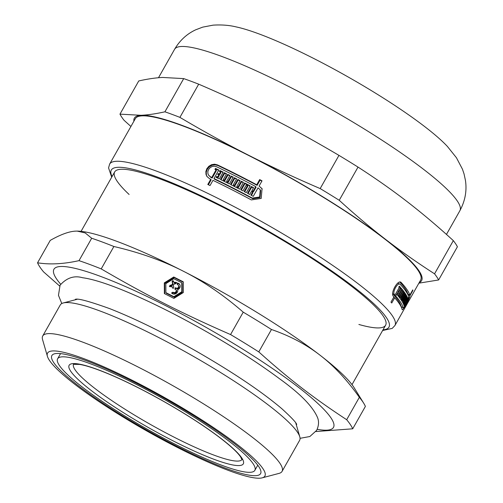 <?xml version="1.0" encoding="UTF-8"?>
<svg xmlns="http://www.w3.org/2000/svg" width="503" height="503" viewBox="0 0 503 503"><rect width="100%" height="100%" fill="white"/><g stroke="black" fill="none" stroke-linecap="round" stroke-linejoin="round"><path stroke-width="0.75" d="M172.598 287.923A3.534 3.345 146.4 0 1 172.284 286.968L171.894 286.383A3.534 3.345 146.4 0 1 169.385 286.534L170.152 285.176A1.993 1.886 -33.6 0 0 172.013 281.887L172.781 280.529L173.17 281.12A3.534 3.345 146.4 0 1 173.724 281.636M176.295 282.893A3.534 3.345 146.4 0 0 174.428 283.176L174.038 282.592A3.534 3.345 146.4 0 1 176.547 282.441L175.78 283.799A1.993 1.886 -33.6 0 0 173.919 287.087L173.151 288.445A3.534 3.345 146.4 0 1 171.894 286.383M170.033 286.672L170.542 285.761L170.152 285.176M170.542 285.761A1.993 1.886 -33.6 0 0 172.655 282.774L172.265 282.183M172.428 282.435L173.17 281.12M172.781 280.529A3.534 3.345 146.4 0 1 174.038 282.592M175.516 287.703L176.723 288.313A1.993 1.886 -33.6 0 0 177.308 284.535L177.201 283.007A3.534 3.345 146.4 0 1 177.641 289.634A3.534 3.345 146.4 0 1 171.567 292.96L172.975 292.193A1.993 1.886 -33.6 0 0 175.975 289.64L174.767 289.03L175.516 287.703L177.113 288.904L176.723 288.313M177.113 288.904A1.993 1.886 -33.6 0 0 178.779 285.886L178.389 285.295M177.666 284.667L177.201 283.007M177.59 283.591A3.534 3.345 146.4 0 1 179.854 284.748M175.327 289.313L175.905 288.288M172.108 293.463L173.365 292.784A1.993 1.886 -33.6 0 0 176.364 290.231L175.975 289.64M173.365 292.784L172.975 292.193M181.759 282.761L173.768 278.706L165.833 283.642L165.889 292.627L173.881 296.688L181.816 291.753L181.759 282.761L182.149 283.352L182.205 292.344L181.816 291.753M173.881 296.688L174.271 297.273L166.279 293.218L165.889 292.627M174.271 297.273L182.205 292.344M164.374 293.57L164.311 282.868L173.755 276.996L183.268 281.825L183.337 292.526L173.893 298.398L164.374 293.57M164.764 293.765L164.701 283.453L164.311 282.868M164.701 283.453L174.145 277.581L173.755 276.996M174.145 277.581L183.268 282.214M113.879 246.501C139.595 252.468 162.695 260.68 183.193 271.136C203.734 281.51 223.747 295.186 243.232 312.162L230.556 334.558C181.753 313.231 146.983 295.582 101.21 268.904L113.879 246.501A181.495 27.495 -150.5 0 0 91.684 238.252L79.015 260.648C63.68 264.044 49.86 264.767 37.555 262.805L50.231 240.403C60.586 234.524 69.043 231.437 75.595 231.135L77.148 231.097L85.183 232.92L91.684 238.252M258.787 466.633A119.896 18.165 29.5 0 1 260.724 470.494A119.896 18.165 29.5 0 1 147.285 430.386A119.896 18.165 29.5 0 1 54.481 353.81A119.896 18.165 29.5 0 1 158.061 394.786A119.896 18.165 29.5 0 1 258.787 466.633M37.555 262.805A181.495 27.495 -150.5 0 0 43.591 271.897L59.643 286.012M315.909 431.536L352.716 428.808L365.392 406.405A181.495 27.495 -150.5 0 0 363.707 403.217A181.495 27.495 -150.5 0 0 359.356 397.313L346.68 419.716C313.036 397.603 289.407 379.375 258.787 351.905L271.463 329.503C289.929 335.847 306.126 344.417 320.046 355.212C334.011 365.933 347.114 379.966 359.356 397.313M352.716 428.808A181.495 27.495 -150.5 0 0 350.384 424.607A181.495 27.495 -150.5 0 0 346.68 419.716M317.192 429.31A160.595 24.333 -150.5 0 0 331.081 418.062A160.595 24.333 -150.5 0 0 157.106 301.36A160.595 24.333 -150.5 0 0 60.693 284.195M258.787 351.905A181.495 27.495 -150.5 0 0 230.556 334.558M101.21 268.904A181.495 27.495 -150.5 0 0 79.015 260.648M363.707 403.217L354.169 387.769A164.997 24.999 -150.5 0 0 320.046 355.212A164.997 24.999 -150.5 0 0 183.193 271.136A164.997 24.999 -150.5 0 0 77.261 231.103A164.997 24.999 -150.5 0 0 77.204 231.103M271.463 329.503A181.495 27.495 -150.5 0 0 243.232 312.162M262.182 477.85L279.071 473.38A137.501 20.83 -150.5 0 0 282.057 471.399L299.618 440.358A137.501 20.83 -150.5 0 0 299.782 436.78A137.501 20.83 -150.5 0 0 297.562 432.354A137.501 20.83 -150.5 0 0 182.048 349.962A137.501 20.83 -150.5 0 0 63.265 302.963A137.501 20.83 -150.5 0 0 60.278 304.944L42.717 335.985A137.501 20.83 -150.5 0 0 42.554 339.563L47.42 356.344A124.851 18.913 -150.5 0 0 146.914 431.04A124.851 18.913 -150.5 0 0 262.182 477.85A124.851 18.913 -150.5 0 0 263.019 468.783A124.851 18.913 -150.5 0 0 141.4 384.984A124.851 18.913 -150.5 0 0 47.42 356.344M282.057 471.399A137.501 20.83 -150.5 0 0 279.995 463.389A137.501 20.83 -150.5 0 0 155.251 375.974A137.501 20.83 -150.5 0 0 42.717 335.985M208.374 184.758L211.141 179.873L210.744 179.282A163.896 24.829 -150.5 0 0 209.569 178.716L206.896 176.408L206.016 174.459L205.859 171.561L206.859 168.687L208.852 166.273L211.537 164.701L214.548 164.198L217.403 164.877A163.896 24.829 29.5 0 1 256.725 184.771L259.667 179.565A163.896 24.829 29.5 0 1 262.025 180.829L259.083 186.035L262.044 188.707L261.202 198.427L251.324 199.911A163.896 24.829 -150.5 0 0 212.976 180.344L210.028 185.55A163.896 24.829 -150.5 0 0 207.802 184.482L210.744 179.282M259.083 186.035L262.233 188.996M207.11 176.716L206.412 175.057L206.255 172.158L207.255 169.285L209.248 166.87L211.933 165.298L214.944 164.795L217.793 165.474A161.696 24.496 29.5 0 1 257.115 185.362L260.064 180.156A161.696 24.496 29.5 0 1 261.862 181.124M251.902 190.58L252.299 191.171A161.696 24.496 29.5 0 1 253.474 191.8L256.096 187.166L255.7 186.575A163.896 24.829 -150.5 0 0 216.378 166.682L214.272 166.179L212.04 166.543L210.053 167.706L208.575 169.486L207.84 171.624L207.965 173.774L208.613 175.207L210.594 176.911A163.896 24.829 29.5 0 1 211.769 177.471L216.045 169.913A163.896 24.829 -150.5 0 0 214.938 169.385L215.479 168.417A163.896 24.829 29.5 0 1 218.818 170.014L213.995 178.54A163.896 24.829 29.5 0 1 252.343 198.107L259.636 197L260.271 189.826L258.058 187.839L253.235 196.365A163.896 24.829 -150.5 0 0 250.878 195.101L252.537 192.171A163.896 24.829 -150.5 0 0 251.362 191.542L249.702 194.472A163.896 24.829 -150.5 0 0 247.489 193.297L251.343 186.475A163.896 24.829 29.5 0 1 253.562 187.65L251.902 190.58A163.896 24.829 29.5 0 1 253.078 191.209L255.7 186.575M248.048 193.592L251.739 187.066A161.696 24.496 29.5 0 1 253.393 187.946M251.437 195.397L252.927 192.762L252.537 192.171M213.995 178.54L214.391 179.131A161.696 24.496 29.5 0 1 252.739 198.698L260.032 197.597L260.667 190.417L260.271 189.826M215.51 169.656L215.875 169.014A161.696 24.496 29.5 0 1 218.642 170.335M208.613 175.207L210.983 177.509A161.696 24.496 29.5 0 1 212.159 178.068L216.441 170.504L216.045 169.913M244.672 191.806L247.816 186.248L247.426 185.657A163.896 24.829 -150.5 0 0 246.263 185.047L242.949 190.907A163.896 24.829 -150.5 0 0 240.755 189.757L244.609 182.941A163.896 24.829 29.5 0 1 250.173 185.859L246.319 192.674A163.896 24.829 -150.5 0 0 244.112 191.517L247.426 185.657M241.314 190.052L244.999 183.526A161.696 24.496 29.5 0 1 250.01 186.154M231.078 184.796L234.769 178.282L234.379 177.691A163.896 24.829 29.5 0 1 236.668 178.854L233.354 184.708L233.744 185.299A161.696 24.496 29.5 0 1 234.888 185.884L238.202 180.024A161.696 24.496 29.5 0 1 239.944 180.917M234.769 178.282A161.696 24.496 29.5 0 1 236.498 179.156M238.202 180.024L237.812 179.439A163.896 24.829 29.5 0 1 240.113 180.615L236.8 186.475L237.19 187.059A161.696 24.496 29.5 0 1 238.347 187.657L241.66 181.797A161.696 24.496 29.5 0 1 243.282 182.639M221.006 179.772L224.69 173.265L224.294 172.674A163.896 24.829 29.5 0 1 226.551 173.786L223.238 179.64L223.628 180.231A161.696 24.496 29.5 0 1 224.759 180.791L228.073 174.931A161.696 24.496 29.5 0 1 229.777 175.78M224.69 173.265A161.696 24.496 29.5 0 1 226.375 174.095M228.073 174.931L227.683 174.346A163.896 24.829 29.5 0 1 229.946 175.472L226.633 181.325L227.023 181.916A161.696 24.496 29.5 0 1 228.161 182.482L231.474 176.622A161.696 24.496 29.5 0 1 233.065 177.421M216.648 177.653L217.013 177.006A161.696 24.496 29.5 0 1 218.132 177.546L219.245 175.578L218.855 174.987A163.896 24.829 -150.5 0 0 217.736 174.447L218.277 173.485A163.896 24.829 29.5 0 1 219.396 174.025L220.509 172.057A163.896 24.829 -150.5 0 0 219.39 171.517L219.937 170.555A163.896 24.829 29.5 0 1 223.175 172.127L219.314 178.949A163.896 24.829 -150.5 0 0 216.076 177.377L216.623 176.415A163.896 24.829 29.5 0 1 217.742 176.955L218.855 174.987M219.962 171.793L220.327 171.146A161.696 24.496 29.5 0 1 222.992 172.441M218.302 174.723L218.673 174.076A161.696 24.496 29.5 0 1 219.792 174.616L220.899 172.648L220.509 172.057M408.273 294.305L408.071 295.035M401.891 307.132L401.52 307.654M399.841 282.12A161.696 24.496 29.5 0 1 407.914 294.123L409.813 295.091L412.762 289.885A163.896 24.829 29.5 0 1 412.906 290.432L409.964 295.638C410.599 297.084 402.186 311.967 402.136 309.496A163.896 24.829 -150.5 0 0 399.376 303.768A163.896 24.829 -150.5 0 0 394.692 297.795L391.749 303.001A163.896 24.829 -150.5 0 0 390.969 302.133L393.912 296.927A163.896 24.829 -150.5 0 0 393.484 296.456C389.856 293.381 398.219 278.605 401.312 282.617A163.896 24.829 29.5 0 1 407.204 289.929A163.896 24.829 29.5 0 1 409.813 295.091M394.025 294.657L393.818 295.028A161.696 24.496 29.5 0 1 401.256 306.723L403.161 307.691C403.236 309.534 409.461 298.512 408.945 297.443L404.123 305.969A163.896 24.829 -150.5 0 0 403.972 305.415L405.625 302.492A163.896 24.829 -150.5 0 0 405.537 302.209L403.878 305.139A163.896 24.829 -150.5 0 0 403.683 304.592L407.543 297.77A163.896 24.829 29.5 0 1 407.738 298.317L406.084 301.247A163.896 24.829 29.5 0 1 406.173 301.53L408.794 296.896A163.896 24.829 -150.5 0 0 400.294 284.421L397.772 283.107M392.724 293.815A161.696 24.496 29.5 0 1 393.032 294.154L394.937 295.123L399.212 287.559A163.896 24.829 -150.5 0 0 398.81 287.119L399.351 286.15A163.896 24.829 29.5 0 1 400.539 287.464L395.716 295.99A163.896 24.829 29.5 0 1 403.161 307.691L401.256 306.723M399.627 297.122L399.388 297.537M398.848 296.016L398.64 296.386A161.696 24.496 29.5 0 1 398.923 296.77L400.803 297.726L404.116 291.866A163.896 24.829 29.5 0 1 404.626 292.57L400.765 299.392A163.896 24.829 -150.5 0 0 398.426 296.33L402.281 289.514A163.896 24.829 29.5 0 1 402.934 290.313L399.621 296.173A163.896 24.829 29.5 0 1 399.929 296.569L403.243 290.709A163.896 24.829 29.5 0 1 403.834 291.489L400.52 297.342A163.896 24.829 29.5 0 1 400.803 297.726M400.614 288.426L401.947 289.106L398.087 295.921A163.896 24.829 -150.5 0 0 397.056 294.714L397.596 293.752A163.896 24.829 29.5 0 1 397.967 294.173L399.08 292.205A163.896 24.829 -150.5 0 0 398.709 291.784L399.256 290.822A163.896 24.829 29.5 0 1 399.621 291.243L400.734 289.282A163.896 24.829 -150.5 0 0 400.369 288.854L400.91 287.892A163.896 24.829 29.5 0 1 401.947 289.106M397.496 293.934L397.967 294.173M403.922 292.212L404.626 292.57M402.073 289.879L402.934 290.313M398.76 295.739L399.621 296.173M406.015 295.387L406.562 295.663L402.708 302.485A163.896 24.829 -150.5 0 0 401.023 299.757L404.877 292.941A163.896 24.829 29.5 0 1 405.361 293.658L402.048 299.511A163.896 24.829 29.5 0 1 402.274 299.87L405.588 294.01A163.896 24.829 29.5 0 1 406.015 294.701L402.702 300.555A163.896 24.829 29.5 0 1 402.897 300.895L406.217 295.041A163.896 24.829 29.5 0 1 406.562 295.663M404.67 293.306L405.361 293.658M401.356 299.166L402.048 299.511M406.235 296.871L407.424 297.474L403.569 304.29A163.896 24.829 -150.5 0 0 403.318 303.718L406.631 297.864A163.896 24.829 -150.5 0 0 406.487 297.55L403.173 303.41A163.896 24.829 -150.5 0 0 402.878 302.806L406.738 295.99A163.896 24.829 29.5 0 1 407.424 297.474M408.587 297.26L408.945 297.443M405.148 302.007L405.537 302.209M407.348 298.116L407.738 298.317M405.688 301.046L406.084 301.247M408.059 294.676L409.964 295.638M412.548 290.25L412.906 290.432M393.704 297.292L394.692 297.795M219.937 170.555L220.327 171.146M217.013 177.006L216.623 176.415M218.132 177.546L217.742 176.955M228.161 182.482L227.771 181.891L231.084 176.037A163.896 24.829 29.5 0 1 233.235 177.119L229.374 183.935A163.896 24.829 -150.5 0 0 220.44 179.496L224.294 172.674M231.084 176.037L231.474 176.622M238.347 187.657L237.957 187.066L241.27 181.206A163.896 24.829 29.5 0 1 243.452 182.338L239.591 189.159A163.896 24.829 -150.5 0 0 230.519 184.513L234.379 177.691M241.27 181.206L241.66 181.797M244.609 182.941L244.999 183.526M251.739 187.066L251.343 186.475M400.872 282.284L400.338 282.12M382.626 330.502L392.208 328.396L394.93 325.51L420.627 280.089A163.896 24.829 -150.5 0 0 418.175 270.539A163.896 24.829 -150.5 0 0 269.476 166.336A163.896 24.829 -150.5 0 0 135.332 118.67L109.629 164.097L108.56 167.901L111.691 177.213M399.149 291.004L399.621 291.243M398.659 295.921L399.929 296.569M403.035 291.08L403.834 291.489M398.64 296.386L400.52 297.342M401.256 299.348L402.274 299.87M405.38 294.381L406.015 294.701M401.042 299.719L402.702 300.555M401.212 300.04L402.897 300.895M405.996 297.298L406.487 297.55M405.588 301.228L406.173 301.53M400.294 284.421C398.043 281.479 391.862 292.394 394.503 294.651A163.896 24.829 29.5 0 1 394.937 295.123M399.042 286.704L400.539 287.464M393.818 295.028L395.716 295.99M218.673 174.076L218.277 173.485M219.792 174.616L219.396 174.025M224.759 180.791L224.369 180.2L227.683 174.346M223.238 179.64A163.896 24.829 29.5 0 1 224.369 180.2M226.633 181.325A163.896 24.829 29.5 0 1 227.771 181.891M234.888 185.884L234.499 185.293L237.812 179.439M233.354 184.708A163.896 24.829 29.5 0 1 234.499 185.293M236.8 186.475A163.896 24.829 29.5 0 1 237.957 187.066M253.474 191.8L253.078 191.209M212.159 178.068L211.769 177.471M215.875 169.014L215.479 168.417M257.115 185.362L256.725 184.771M259.667 179.565L260.064 180.156M129.101 194.466A155.647 23.584 29.5 0 1 118.054 169.706A155.647 23.584 29.5 0 1 252.519 222.904A155.647 23.584 29.5 0 1 383.273 316.167A155.647 23.584 29.5 0 1 385.788 321.184A155.647 23.584 29.5 0 1 358.872 324.466M174.579 49.307A163.896 24.829 -150.5 0 1 308.723 96.972A163.896 24.829 -150.5 0 1 457.416 201.175A163.896 24.829 -150.5 0 1 459.874 210.719C465.156 200.917 467.01 190.807 465.445 180.401L464.043 173.906L462.439 169.165L456.441 157.741L447.393 146.436A134.603 20.39 -150.5 0 0 347.454 76.588A134.603 20.39 -150.5 0 0 236.108 26.898C229.179 25.2 221.509 24.622 213.096 25.15L202.747 27.124L195.724 29.796C186.839 33.934 179.791 40.441 174.579 49.307L158.495 77.732M198.691 84.177C224.263 95.149 248.08 106.24 270.142 117.451C292.218 128.642 315.155 141.286 338.959 155.377L320.178 188.575C294.607 177.609 270.79 166.518 248.727 155.308C226.652 144.116 203.709 131.472 179.911 117.375L198.691 84.177A184.249 27.916 -150.5 0 0 183.702 78.606L164.921 111.804C156.125 113.779 148.196 114.948 141.129 115.3L119.966 114.143L138.753 80.945C147.549 78.971 155.477 77.802 162.544 77.449L183.702 78.606M358.023 167.09C375.684 178.471 392.007 189.945 406.996 201.533C421.998 213.09 437.447 226.117 453.335 240.629L434.554 273.827C416.893 262.447 400.57 250.966 385.581 239.384C370.573 227.828 355.131 214.794 339.236 200.288L358.023 167.09A184.249 27.916 -150.5 0 0 338.959 155.377M418.886 283.17L438.629 279.964L457.409 246.766A184.249 27.916 -150.5 0 0 453.335 240.629M119.966 114.143A184.249 27.916 -150.5 0 0 124.046 120.28L130.912 126.479M419.213 282.598A164.997 24.999 -150.5 0 0 385.581 239.384A164.997 24.999 -150.5 0 0 248.727 155.308A164.997 24.999 -150.5 0 0 141.129 115.3A164.997 24.999 -150.5 0 0 133.911 121.179M438.629 279.964A184.249 27.916 -150.5 0 0 434.554 273.827M179.911 117.375A184.249 27.916 -150.5 0 0 164.921 111.804M339.236 200.288A184.249 27.916 -150.5 0 0 320.178 188.575M253.141 463.766A113.301 17.165 -150.5 0 0 150.353 391.73A113.301 17.165 -150.5 0 0 57.619 358.784A113.301 17.165 -150.5 0 0 147.775 429.512A113.301 17.165 -150.5 0 0 254.839 470.368A113.301 17.165 -150.5 0 0 253.141 463.766M252.343 198.107L252.739 198.698M394.93 325.51A163.896 24.829 -150.5 0 0 392.472 315.966A163.896 24.829 -150.5 0 0 243.779 211.763A163.896 24.829 -150.5 0 0 109.629 164.097M392.724 293.746L394.503 294.651M210.983 177.509L210.594 176.911M217.793 165.474L217.403 164.877M383.009 329.83A159.495 24.163 -150.5 0 0 386.568 317.839A159.495 24.163 -150.5 0 0 226.633 208.424A159.495 24.163 -150.5 0 0 112.075 176.54M241.817 458.019A100.059 15.159 -150.5 0 0 98.072 369.705A100.059 15.159 -150.5 0 0 128.799 416A100.059 15.159 -150.5 0 0 241.817 458.019M73.513 364.298A96.758 14.662 -150.5 0 0 150.598 424.532A96.758 14.662 -150.5 0 0 241.93 459.579M173.893 287.131L173.673 286.785M114.671 171.944L81.065 231.349M385.606 325.234L351.999 384.638M77.154 299.291L63.265 302.963M295.777 422.979L299.782 436.78M459.874 210.719L446.463 234.423M60.549 353.609L57.619 358.784M257.769 465.193L254.839 470.368M73.4 364.348L79.581 364.405C86.12 365.474 95.589 368.573 107.988 373.698C125.404 380.991 144.506 390.535 165.292 402.331C185.896 414.107 203.514 425.463 218.151 436.39C230.022 445.381 237.529 452.254 240.673 457.007L241.943 459.704M61.794 303.529L58.467 295.336L60.064 285.214C66.704 277.794 74.193 275.298 82.53 277.725C105.473 280.699 153.723 301.781 205.771 331.27C234.442 347.63 259.108 363.518 279.762 378.916C300.392 393.767 313.004 406.707 317.6 417.735C319.097 421.608 318.776 425.827 316.645 430.379L309.854 436.516L300.052 438.327M75.337 299.316C77.952 298.241 89.408 301.347 109.704 308.641C135.445 318.783 164.726 333.2 197.547 351.911C234.046 373.019 262.195 391.994 281.994 408.851C291.715 417.767 296.607 422.998 296.682 424.551L296.669 424.507"/></g></svg>
